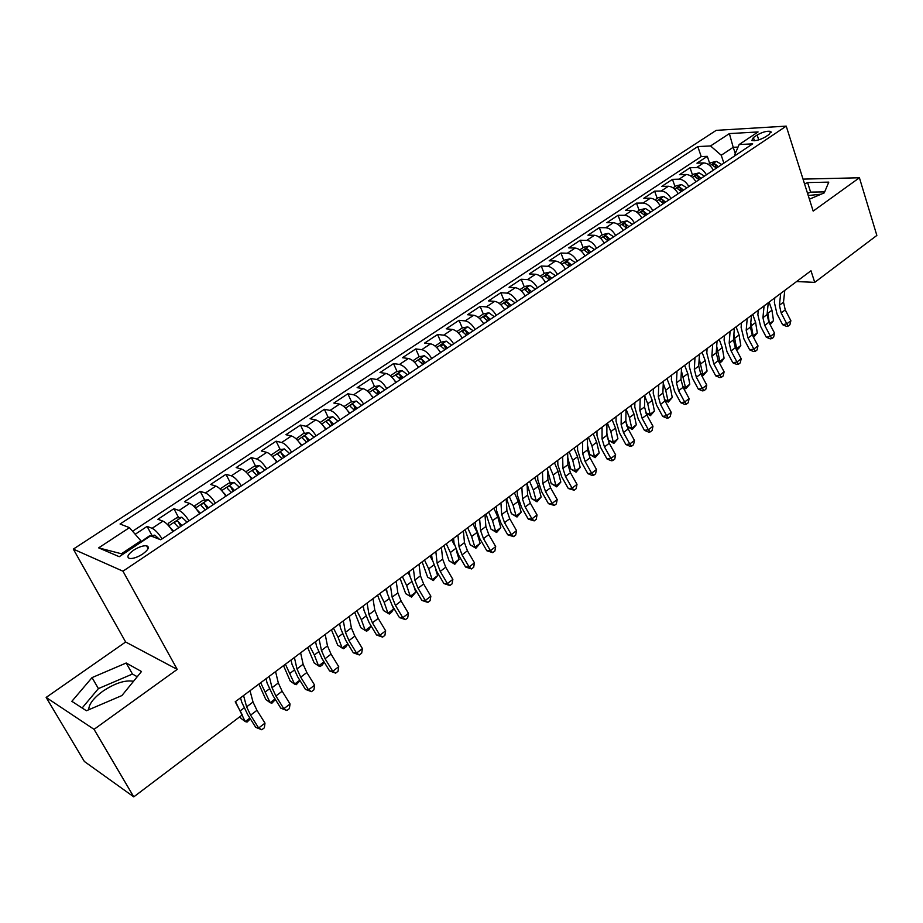 <?xml version="1.0" encoding="UTF-8"?>
<svg xmlns="http://www.w3.org/2000/svg" width="923" height="923" viewBox="0 0 923 923"><rect width="100%" height="100%" fill="white"/><g stroke="black" fill="none" stroke-linecap="round" stroke-linejoin="round"><path stroke-width="1.38" d="M133.466 681.37L132.739 681.174C124.536 680.043 114.544 683.412 102.765 691.269C93.488 698.1 88.816 704.261 88.746 709.752M142.707 554.008C148.499 549.716 149.791 546.97 146.584 545.781C143.077 545.505 138.727 546.981 133.558 550.223C127.709 554.527 126.416 557.284 129.658 558.496C133.189 558.75 137.539 557.261 142.707 554.008M808.236 195.526L821.17 194.188M46.15 697.43L94.054 729.343L177.216 669.406L125.643 642.004L46.15 697.43L84.374 761.487L133.766 796.872L242.276 714.887L235.203 701.803L810.982 270.774L814.732 282.369L876.85 235.434L859.417 177.77L803.033 179.12M125.643 642.004L73.321 549.116L716.213 130.351L786.223 126.128L122.967 571.199L73.321 549.116M713.387 170.155C710.71 165.517 707.456 163.106 703.638 162.921L696.957 163.163L707.295 156.333L709.729 163.486M706.43 174.805C703.741 170.155 700.488 167.721 696.669 167.524L690.012 167.755L692.504 174.943M690.012 167.755L679.513 174.689L686.158 174.493C689.966 174.712 693.219 177.158 695.93 181.831M678.186 193.692C675.451 188.996 672.186 186.515 668.39 186.261L661.791 186.4L672.463 179.35L675.001 186.573M660.153 205.748C657.395 201.018 654.119 198.503 650.346 198.214L643.781 198.295L654.615 191.142L657.211 198.399M641.831 218.001C639.039 213.236 635.762 210.698 632.001 210.375L625.471 210.386L636.489 203.118L639.143 210.409M623.21 230.462C620.383 225.662 617.095 223.078 613.357 222.72L606.861 222.685L618.064 215.29L620.775 222.616M604.265 243.13C601.404 238.296 598.116 235.677 594.4 235.284L587.951 235.18L599.339 227.658L602.108 235.03M585.009 256.006C582.113 251.137 578.825 248.483 575.121 248.056L568.718 247.883L580.302 240.234L583.128 247.641M565.418 269.112C562.499 264.209 559.2 261.509 555.519 261.036L549.162 260.805L560.942 253.029L563.826 260.471M545.505 282.438C542.539 277.488 539.228 274.766 535.582 274.246L529.271 273.935L541.247 266.032L544.201 273.508M525.233 295.983C522.233 291.01 518.922 288.241 515.299 287.688L509.046 287.307L521.23 279.254L524.241 286.776M504.616 309.782C501.581 304.763 498.27 301.959 494.67 301.36L488.475 300.898L500.854 292.706L503.946 300.263M483.629 323.811C480.56 318.758 477.249 315.908 473.672 315.262L467.534 314.731L480.145 306.401L483.294 313.993M462.273 338.095C459.169 333.007 455.847 330.111 452.316 329.419L446.224 328.807L459.054 320.327L462.285 327.953L456.839 331.576M440.536 352.632C437.398 347.498 434.064 344.567 430.568 343.829L424.545 343.125L437.606 334.495L440.929 342.214M418.407 367.435C415.223 362.266 411.9 359.289 408.428 358.493L402.474 357.709L415.765 348.929L419.192 356.74M421.673 362.404L422.169 363.524M395.875 382.503C392.656 377.299 389.321 374.265 385.883 373.423L379.999 372.546L393.533 363.616L397.063 371.519M399.636 377.276L400.57 379.365M372.927 397.848C369.661 392.598 366.327 389.529 362.935 388.629L357.12 387.66L370.908 378.568L374.542 386.575M377.219 392.471L378.095 394.398M349.552 413.481C346.24 408.197 342.906 405.07 339.549 404.124L333.826 403.063L347.856 393.786L351.605 401.897M354.444 408.024L355.217 409.697M325.738 429.403C322.392 424.084 319.058 420.911 315.735 419.896L310.093 418.73L324.388 409.293L328.253 417.519M331.345 424.084L331.911 425.284M301.475 445.636C298.083 440.259 294.749 437.041 291.472 435.979L285.911 434.71L300.471 425.088L304.475 433.429M276.75 462.169C273.312 456.758 269.978 453.493 266.747 452.362L261.278 450.978L276.115 441.182L280.246 449.639M251.552 479.025C248.056 473.568 244.722 470.245 241.549 469.057L236.173 467.569L251.287 457.577L255.567 466.15M225.858 496.216C222.316 490.713 218.982 487.332 215.855 486.075L210.582 484.471L225.997 474.295L230.415 482.994M199.656 513.742C196.068 508.192 192.734 504.754 189.665 503.427L184.496 501.708L200.21 491.324L204.779 500.162M172.936 531.602C169.301 526.018 165.967 522.522 162.944 521.126L157.891 519.28L173.916 508.7L178.647 517.665M757.16 135.012L753.387 137.539L751.818 140.504C755.395 141.173 759.941 139.961 765.479 136.881L769.263 134.343L770.797 131.412C767.232 130.754 762.686 131.943 757.16 135.012L758.752 139.881M735.273 153.495L733.208 147.299L721.232 155.26L710.56 145.949L697.788 146.572L120.048 524.01L129.439 527.644L98.657 547.87L119.252 556.696L150.611 535.848L160.729 539.77L752.683 143.861L739.138 144.53L734.754 154.683L735.077 155.641M710.56 145.949L729.378 133.593L758.071 131.943L739.138 144.53M707.295 156.333L701.215 156.587L132.577 531.256M162.102 538.859C158.433 533.24 155.11 529.733 152.11 528.302L147.103 526.41L135.196 534.267M173.916 508.7L179.039 510.465C182.096 511.815 185.419 515.276 189.03 520.837M200.21 491.324L205.437 492.974C208.54 494.255 211.875 497.659 215.44 503.185M225.997 474.295L231.327 475.818C234.488 477.041 237.822 480.387 241.33 485.867M251.287 457.577L256.721 458.996C259.928 460.15 263.263 463.45 266.735 468.872M276.115 441.182L281.642 442.486C284.895 443.582 288.23 446.824 291.645 452.212M300.471 425.088L306.09 426.299C309.39 427.326 312.724 430.522 316.093 435.864M324.388 409.293L330.076 410.4C333.422 411.37 336.757 414.508 340.079 419.815M347.856 393.786L353.636 394.79C357.016 395.713 360.351 398.805 363.627 404.066M370.908 378.568L376.757 379.48C380.172 380.345 383.507 383.38 386.749 388.606M393.533 363.616L399.463 364.435C402.913 365.243 406.247 368.242 409.443 373.423M415.765 348.929L421.753 349.667C425.249 350.417 428.572 353.371 431.733 358.516M437.606 334.495L443.663 335.153C447.182 335.868 450.505 338.776 453.631 343.875M459.054 320.327L465.18 320.892C468.734 321.562 472.045 324.423 475.137 329.488M480.145 306.401L486.317 306.886C489.905 307.509 493.217 310.336 496.262 315.366M500.854 292.706L507.096 293.122C510.707 293.699 514.019 296.479 517.03 301.475M521.23 279.254L527.518 279.6C531.152 280.131 534.463 282.876 537.44 287.826M541.247 266.032L547.581 266.297C551.25 266.782 554.55 269.493 557.492 274.408M560.942 253.029L567.322 253.225C571.014 253.675 574.302 256.34 577.21 261.221M580.302 240.234L586.728 240.361C590.432 240.776 593.731 243.407 596.604 248.252M599.339 227.658L605.811 227.727C609.538 228.096 612.826 230.692 615.664 235.503M618.064 215.29L624.583 215.29C628.332 215.624 631.609 218.186 634.424 222.962M636.489 203.118L643.043 203.06C646.815 203.36 650.092 205.875 652.861 210.629M654.615 191.142L661.214 191.015C664.998 191.292 668.264 193.772 671.009 198.491M672.463 179.35L679.086 179.177C682.893 179.408 686.147 181.866 688.858 186.55M723.874 163.129L721.232 155.26M94.054 729.343L133.766 796.872M177.216 669.406L122.967 571.199M786.223 126.128L813.175 211.09L859.417 177.77M796.584 281.55L814.732 282.369M738.042 147.069L733.208 147.299L729.378 133.593M141.484 541.905L140.896 540.809L121.398 553.765L122.782 554.354M701.215 156.587L697.788 146.572M147.103 526.41L152.007 535.525M129.439 527.644L140.896 540.809M98.657 547.87L121.398 553.765M809.402 199.195L824.274 192.861L828.785 182.131L807.602 182.581L804.544 183.885M86.404 710.756L121.905 695.561L141.496 671.517L126.197 663.002L92.035 677.609L71.856 701.318L86.404 710.756M824.689 191.892L810.613 192.111L807.567 193.403M810.613 192.111L807.602 182.581M137.227 676.744L132.451 674.044L98.403 688.604L82.147 707.987M98.403 688.604L92.035 677.609M132.451 674.044L126.197 663.002M784.781 290.387L783.5 302.179L785.242 309.874L790.873 320.731L786.811 323.823L788.265 326.05L786.592 326.407L782.623 324.723L776.993 313.901L774.362 302.375L774.824 297.841M780.673 293.468L779.416 305.259L781.17 312.955L786.811 323.823L782.623 324.723M790.873 320.731L789.892 324.804L788.265 326.05M708.333 164.421L711.01 162.644L716.41 161.363L721.763 164.548M718.498 166.728L714.633 163.775L712.118 164.929L716.433 168.113M714.633 163.775L716.629 167.974M769.586 323.65L773.509 320.673L770.151 324.723M769.413 323.315L767.428 311.039M773.509 320.673L771.951 310.22L769.101 302.133M768.248 302.767L767.082 314.558L768.871 322.277L774.57 333.203L770.451 336.353L771.951 338.568L770.278 338.903L766.286 337.218L760.587 326.315L757.864 314.755L758.291 310.22M764.082 305.882L762.929 317.685L764.74 325.415L770.451 336.353L766.286 337.218M774.57 333.203L773.589 337.299L771.951 338.568M751.46 315.331L750.399 327.134L752.245 334.887L758.014 345.871L753.837 349.067L755.383 351.271L753.722 351.594L749.695 349.886L743.926 338.926L741.111 327.33L741.504 322.785M747.215 318.504L746.188 330.307L748.057 338.06L753.837 349.067L749.695 349.886M758.014 345.871L757.045 349.99L755.383 351.271M734.396 328.103L733.45 339.906L735.366 347.683L741.204 358.735L736.958 361.989L738.538 364.181L736.9 364.493L732.839 362.774L727.001 351.744L724.094 340.102L724.44 335.557M730.093 331.334L729.17 343.137L731.097 350.913L736.958 361.989L732.839 362.774M741.204 358.735L740.234 362.877L738.538 364.181M717.067 341.083L716.225 352.886L718.209 360.685L724.117 371.807L719.802 375.107L721.44 377.299L719.802 377.588L715.717 375.857L709.81 364.758L706.81 353.071L707.099 348.536M712.683 344.36L711.875 356.163L713.871 363.974L719.802 375.107L715.717 375.857M724.117 371.807L723.159 375.973L721.44 377.299M690.842 176.039L693.704 174.147L699.115 172.878L704.468 176.108M701.157 178.335L697.28 175.335L694.742 176.524L699.057 179.731M697.28 175.335L699.311 179.57M752.822 335.984L757.287 332.995L753.537 337.333M753.295 336.883L750.803 322.577M757.287 332.995L755.637 322.508L752.73 314.385M673.075 187.854L676.121 185.835L681.532 184.577L686.897 187.865M683.528 190.115L679.64 187.092L677.09 188.304L681.393 191.546M679.64 187.092L681.705 191.338M735.712 348.34L736.646 348.652L740.8 345.502L738.538 348.721L736.508 349.863M736.877 349.99L733.9 334.322M740.8 345.502L739.081 334.991L736.104 326.823M655.018 199.853L658.249 197.707L663.672 196.461L669.048 199.806M665.621 202.102L661.722 199.033L659.149 200.268L663.452 203.545M661.722 199.033L663.81 203.302M718.302 360.87L719.848 361.401L724.07 358.205L721.809 361.435L720.125 362.716L719.086 362.347M720.125 362.716L716.698 346.287M724.07 358.205L722.259 347.659L719.225 339.468M636.662 212.048L640.089 209.775L645.523 208.552L650.9 211.944M647.415 214.274L643.504 211.159L640.92 212.428L645.212 215.751M643.504 211.159L645.627 215.463M700.603 373.573L702.772 374.357L707.064 371.104L703.107 375.638L701.365 375.015M703.107 375.638L699.196 358.447M707.064 371.104L705.172 360.535L702.08 352.298M699.449 354.27L698.734 366.073L700.776 373.907L706.764 385.087L702.38 388.445L704.064 390.614L702.438 390.902L698.33 389.148L692.342 377.98L689.239 366.258L689.493 361.724M694.996 357.593L694.315 369.408L696.369 377.242L702.38 388.445L698.33 389.148M706.764 385.087L705.818 389.275L704.064 390.614M618.006 224.451L621.629 222.051L627.075 220.828L632.451 224.277M628.909 226.643L624.998 223.493L622.39 224.797L626.671 228.143M624.998 223.493L627.144 227.831M682.616 386.46L685.443 387.51L689.804 384.21L685.824 388.779L683.182 387.556M685.824 388.779L681.393 370.815M689.804 384.21L687.808 373.619L684.658 365.346M681.543 367.666L680.955 379.48L683.066 387.325L689.123 398.586L684.67 402.001L686.412 404.159L684.797 404.424L680.655 402.659L674.586 391.421L671.39 379.665L671.586 375.119M677.02 371.058L676.455 382.86L678.59 390.717L684.67 402.001L680.655 402.659M689.123 398.586L688.189 402.797L686.412 404.159M599.039 237.061L602.869 234.523L608.315 233.311L613.691 236.819M610.103 239.23L606.169 236.034L603.55 237.373L607.819 240.753M606.169 236.034L608.361 240.395M664.352 399.544L667.825 400.882L672.256 397.525L668.264 402.116L664.652 400.201M668.264 402.116L665.714 390.267L663.268 383.391M672.256 397.525L670.167 386.91L666.948 378.592M663.349 381.291L662.876 393.094L665.056 400.974L671.194 412.304L666.671 415.765L668.46 417.923L666.868 418.165L662.691 416.377L656.541 405.082L653.242 393.279L653.392 388.745M658.757 384.729L658.318 396.532L660.51 404.424L666.671 415.765L662.691 416.377M671.194 412.304L670.271 416.538L668.46 417.923M579.748 249.879L583.786 247.202L589.255 246.014L594.631 249.579M590.974 252.025L587.04 248.783L584.386 250.156L588.655 253.571M587.04 248.783L589.255 253.167M645.777 412.812L649.93 414.462L654.43 411.047L650.415 415.673L645.904 413.112M650.415 415.673L647.727 403.824L644.819 396.175M654.43 411.047L652.249 400.409L648.961 392.056M644.842 395.148L644.508 406.939L646.758 414.842L652.976 426.241L648.373 429.772L650.219 431.906L648.638 432.126L644.427 430.337L638.208 418.961L634.793 407.124L634.897 402.59M640.17 398.644L639.87 410.435L642.143 418.35L648.373 429.772L644.427 430.337M652.976 426.241L652.065 430.499L650.219 431.906M560.134 262.917L564.391 260.09L569.86 258.913L575.237 262.547M571.522 265.028L567.576 261.751L564.911 263.147L569.156 266.609M567.576 261.751L569.826 266.17M625.84 421.326L626.925 426.288L631.747 428.26L629.428 417.6L626.071 409.201M632.278 429.449L631.747 428.26L636.316 424.799L632.278 429.449L626.925 426.288M636.316 424.799L634.032 414.139L630.686 405.751M626.036 409.224L625.84 421.015L628.159 428.953L634.459 440.421L629.774 443.998L631.678 446.121L630.109 446.328L625.863 444.517L619.564 433.072L616.045 421.2L616.091 416.665M621.283 412.777L621.121 424.58L623.463 432.506L629.774 443.998L625.863 444.517M634.459 440.421L633.547 444.69L631.678 446.121M540.186 276.173L544.662 273.208L550.143 272.043L555.519 275.735M551.735 278.261L547.789 274.939L545.101 276.369L549.335 279.865M547.789 274.939L550.073 279.381M606.861 433.268L608.453 440.259L613.264 442.29L610.841 431.606L607.403 423.172M613.853 443.444L613.264 442.29L617.914 438.771L613.853 443.444L608.453 440.259M617.914 438.771L615.526 428.076L612.099 419.653M606.907 423.542L606.849 435.333L609.249 443.282L615.629 454.831L610.876 458.466L612.826 460.577L611.28 460.762L606.999 458.939L600.608 447.413L596.985 435.506L596.973 430.983M602.073 427.164L602.05 438.944L604.461 446.905L610.876 458.466L606.999 458.939M615.629 454.831L614.73 459.123L612.826 460.577M519.891 289.672L524.599 286.534L530.079 285.403L535.455 289.153M531.613 291.726L527.656 288.357L524.945 289.822L529.167 293.352M527.656 288.357L529.975 292.822M587.501 445.313L589.682 454.462L594.47 456.55L591.943 445.844L588.436 437.375M595.116 457.681L594.47 456.55L599.2 452.962L595.116 457.681L589.682 454.462M599.2 452.962L596.696 442.255L593.212 433.798M587.455 438.102L587.536 449.882L590.016 457.866L596.477 469.484L591.643 473.176L593.662 475.276L592.128 475.437L587.813 473.591L581.34 462.008L577.59 450.066L577.533 445.532M582.54 441.782L582.667 453.562L585.147 461.546L591.643 473.176L587.813 473.591M596.477 469.484L595.589 473.799L593.662 475.276M504.2 309.067L504.719 309.713M499.239 303.39L504.189 300.102L509.669 298.983L515.057 302.802M511.134 305.421L507.177 301.994L504.443 303.505L508.654 307.082M507.177 301.994L509.531 306.494M567.76 457.485L570.599 468.896L575.364 471.053L572.733 460.323L569.156 451.809M576.067 472.149L575.364 471.053L580.175 467.407L576.067 472.149L570.599 468.896M580.175 467.407L577.567 456.677L574.002 448.174M567.668 452.916L567.899 464.684L570.449 472.691L577.013 484.379L572.087 488.14L574.164 490.228L568.303 488.509L561.738 476.845L557.873 464.857L557.757 460.346M562.661 456.666L562.938 468.423L565.511 476.441L572.087 488.14L568.303 488.509M577.013 484.379L576.137 488.717L574.164 490.228M483.052 322.842L483.767 323.719M478.218 317.362L483.421 313.912L488.913 312.805L494.29 316.681M490.298 319.346L486.34 315.885L483.583 317.431L487.782 321.042M486.34 315.885L488.729 320.408M547.616 470.407L551.193 483.571L555.946 485.798L553.2 475.033L549.543 466.496M556.707 486.859L555.946 485.798L560.826 482.083L556.707 486.859L551.193 483.571M560.826 482.083L558.115 471.33L554.469 462.792M547.535 467.996L547.927 479.741L550.558 487.771L557.204 499.539L552.196 503.37L554.342 505.435L548.447 503.67L541.801 491.936L537.821 479.914L537.636 475.403M542.447 471.803L542.874 483.548L545.528 491.578L552.196 503.37L548.447 503.67M557.204 499.539L556.338 503.9L554.342 505.435M527.045 483.329L527.598 495.063L530.321 503.116L537.059 514.953L531.96 518.853L534.175 520.895L528.268 519.095L521.518 507.281L517.411 495.236L517.168 490.724M521.876 487.206L522.464 498.939L525.199 506.992L531.96 518.853L528.268 519.095M537.059 514.953L536.205 519.337L534.175 520.895M506.208 498.928L506.923 510.65L509.727 518.726L516.557 530.644L511.377 534.602L513.649 536.632L507.731 534.798L500.889 522.903L496.643 510.811L496.343 506.312M500.935 502.873L501.697 514.584L504.523 522.672L511.377 534.602L507.731 534.798M516.557 530.644L515.715 535.052L513.649 536.632M484.99 514.815L485.879 526.514L488.775 534.602L495.697 546.601L490.425 550.639L492.767 552.646L486.825 550.766L479.891 538.801L475.518 526.675L475.149 522.187M479.625 518.83L480.56 530.517L483.479 538.617L490.425 550.639L486.825 550.766M495.697 546.601L494.866 551.031L492.767 552.646M463.392 530.979L464.465 542.655L467.442 550.777L474.468 562.845L469.103 566.953L471.515 568.937L465.561 567.01L458.523 554.965L454.012 542.816L453.574 538.328M457.935 535.075L459.043 546.739L462.054 554.861L469.103 566.953L465.561 567.01M474.468 562.845L473.661 567.299L471.515 568.937M441.402 547.443L442.659 559.096L445.728 567.23L452.858 579.379L447.401 583.567L449.882 585.528L443.905 583.555L436.775 571.441L432.126 559.246L431.606 554.781M435.841 551.608L437.144 563.249L440.248 571.395L447.401 583.567L443.905 583.555M452.858 579.379L452.062 583.855L449.882 585.528M419.007 564.207L420.461 575.825L423.634 583.982L430.856 596.212L425.295 600.469L427.857 602.419L421.869 600.4L414.635 588.193L409.835 575.975L409.247 571.522M413.342 568.441L414.842 580.059L418.038 588.216L425.295 600.469L421.869 600.4M430.856 596.212L430.083 600.711L427.857 602.419M396.209 581.282L397.848 592.866L401.124 601.046L408.462 613.357L402.797 617.695L405.439 619.61L399.428 617.545L392.09 605.269L387.129 593.016L386.472 588.562M390.441 585.597L392.137 597.169L395.436 605.361L402.797 617.695L399.428 617.545M408.462 613.357L407.689 617.879L405.439 619.61M372.973 598.669L374.83 610.218L378.199 618.422L385.652 630.813L379.884 635.232L382.595 637.124L376.572 635.012L369.131 622.644L364.02 610.368L363.27 605.926M367.1 603.065L369.004 614.603L372.407 622.817L379.884 635.232L376.572 635.012M385.652 630.813L384.903 635.359L382.595 637.124M349.309 616.379L351.375 627.894L354.859 636.12L362.416 648.592L356.543 653.092L359.335 654.961L353.301 652.792L345.744 640.343L340.472 628.044L339.641 623.625M343.321 620.867L345.444 632.37L348.952 640.597L356.543 653.092L353.301 652.792M362.416 648.592L361.678 653.161L359.335 654.961M325.196 634.436L327.48 645.904L331.069 654.142L338.741 666.706L332.753 671.286L335.637 673.132L329.592 670.917L321.919 658.387L316.474 646.054L315.562 641.647M319.093 639.004L321.435 650.461L325.058 658.71L332.753 671.286L329.592 670.917M338.741 666.706L338.026 671.298L335.637 673.132M300.621 652.838L303.125 664.26L306.84 672.521L314.628 685.166L308.524 689.827L311.501 691.65L305.432 689.377L297.644 676.755L292.037 664.398L291.033 660.014M294.402 657.488L296.975 668.898L300.713 677.159L308.524 689.827L305.432 689.377M314.628 685.166L313.935 689.781L311.501 691.65M275.562 671.586L278.319 682.962L282.138 691.235L290.053 703.972L283.834 708.726L286.891 710.514L280.811 708.183L272.908 695.481L267.116 683.101L266.02 678.728M269.228 676.34L272.031 687.693L275.896 695.977L283.834 708.726L280.811 708.183M290.053 703.972L289.372 708.61L286.891 710.514M250.018 690.716L253.017 702.034L256.963 710.318L264.993 723.136L258.659 727.993L261.809 729.747L255.717 727.359L247.687 714.575L241.722 702.161L240.534 697.811M243.557 695.55L246.614 706.856L250.595 715.152L258.659 727.993L255.717 727.359M264.993 723.136L264.347 727.809L261.809 729.747M461.535 336.86L462.458 337.98M462.285 327.953L467.788 326.869L473.153 330.815M469.103 333.526L465.134 330.007L462.354 331.599L466.53 335.245M465.134 330.007L467.557 334.564M527.079 483.848L531.463 498.501L536.194 500.785L533.332 490.009L529.594 481.425M537.013 501.812L536.194 500.785L541.166 497.012L537.013 501.812L531.463 498.501M541.166 497.012L538.328 486.236L534.613 477.664M439.613 351.121L440.756 352.494M435.068 346.044L440.779 342.248L446.282 341.175L451.647 345.202M447.517 347.959L443.548 344.394L440.744 346.021L444.909 349.713M443.548 344.394L446.005 348.975M506.646 498.605L511.388 513.684L516.107 516.026L513.119 505.239L509.3 496.609M516.995 517.018L516.107 516.026L521.16 512.196L516.995 517.018L511.388 513.684M521.16 512.196L518.207 501.408L514.411 492.79M417.288 365.646L418.661 367.262M412.904 360.778L418.892 356.797L424.395 355.747L429.76 359.843M425.561 362.658L421.569 359.035C419.411 358.978 418.477 359.543 418.754 360.708L422.896 364.435M421.569 359.035L424.072 363.639M486.063 514.007L490.978 529.121L495.674 531.533L492.559 520.722L488.659 512.069M496.62 532.502L495.674 531.533L500.808 527.633L496.62 532.502L490.978 529.121M500.808 527.633L497.728 516.822L493.851 508.181M394.548 380.426L396.175 382.307M390.337 375.765L396.602 371.611L402.116 370.584L407.47 374.75M403.189 377.611L399.197 373.93C397.005 373.884 396.059 374.461 396.359 375.661L400.478 379.422M399.197 373.93L401.747 378.58M465.134 529.675L470.211 544.824L474.884 547.316L471.641 536.482L467.661 527.783M475.899 548.239L474.884 547.316L480.11 543.347L475.899 548.239L470.211 544.824M480.11 543.347L476.868 532.386M476.372 530.91L472.945 523.837M371.392 395.482L373.273 397.628M367.354 391.04L373.907 386.691L379.422 385.687L384.776 389.933M380.414 392.84L376.422 389.114C374.196 389.056 373.238 389.644 373.55 390.879L377.657 394.686M376.422 389.114L379.007 393.786M443.825 545.631L449.086 560.815L453.724 563.376L450.355 552.519L446.282 543.785M454.82 564.253L453.724 563.376L459.043 559.326L454.82 564.253L449.086 560.815M459.043 559.326L456.527 551.158M454.347 544.87L451.659 539.759M347.786 410.804L349.944 413.227M343.944 406.605L350.809 402.047L356.313 401.067L361.654 405.393M357.213 408.358L353.221 404.574C350.959 404.505 350.002 405.116 350.325 406.385L354.409 410.239M353.221 404.574L355.851 409.27M422.146 561.865L427.591 577.071L432.195 579.713L428.687 568.845L424.534 560.076M433.36 580.555L432.195 579.713L437.617 575.594L433.36 580.555L427.591 577.071M437.617 575.594L435.61 569.341M432.229 560.042L430.003 555.981M323.742 426.426L326.177 429.126M320.131 422.48L327.273 417.692L332.776 416.735L338.106 421.142M333.584 424.165L329.592 420.311C327.296 420.253 326.327 420.876 326.673 422.192L330.722 426.08M329.592 420.311L332.268 425.053M400.074 578.386L405.705 593.627L410.285 596.339L406.639 585.459L402.382 576.656M411.531 597.135L410.285 596.339L415.8 592.151L411.531 597.135L405.705 593.627M415.8 592.151L414.289 587.593M409.8 575.733L407.954 572.479M299.225 442.325L301.959 445.313M296.133 438.887L303.298 433.625L308.801 432.702L314.12 437.179M309.517 440.259L305.513 436.36C303.182 436.291 302.202 436.937 302.559 438.275L306.598 442.209M305.513 436.36L308.236 441.125M377.599 595.208L383.426 610.472L387.983 613.264L384.187 602.384L379.838 593.535M393.59 609.007L391.537 612.318L389.298 614.026L387.983 613.264L393.59 609.007L392.587 606.099M386.945 591.735L385.514 589.278M274.246 458.535L277.281 461.823M271.627 455.604L271.443 454.785L278.861 449.859L284.376 448.959L289.684 453.528M284.976 456.666L280.984 452.697C278.619 452.628 277.627 453.297 277.996 454.681L282.011 458.662M280.984 452.697L283.742 457.496M354.72 612.33L360.755 627.628L365.266 630.501L361.32 619.61L356.878 610.714M370.988 626.163L368.946 629.486L366.662 631.217L365.266 630.501L370.988 626.163L370.596 625.079M363.616 607.992L362.658 606.388M248.772 475.057L252.129 478.645M246.614 472.611L246.406 471.434L253.963 466.403L259.478 465.538L264.763 470.188M259.974 473.395L255.959 469.346C253.583 469.288 252.579 469.969 252.948 471.376L256.952 475.426M257.898 473.211L255.983 469.357L258.786 474.191M331.426 629.774L337.668 645.096L342.145 648.061L338.037 637.147L333.491 628.217M347.856 643.816L345.952 646.954L343.621 648.719L342.145 648.061L347.809 643.758M339.814 624.502L339.387 623.81M222.812 491.901L226.493 495.789M221.082 489.928L220.885 488.394L228.592 483.271L234.096 482.429L239.369 487.171M234.488 490.436L230.438 486.306C228.062 486.283 227.046 486.975 227.393 488.405L231.396 492.501M230.438 486.306L233.346 491.198M307.694 647.542L314.143 662.887L318.585 665.933L314.328 655.018L309.678 646.054M324.158 662.033L322.519 664.756L320.154 666.544L318.585 665.933L324.019 661.814M196.334 509.081L200.349 513.28M195.03 507.581L194.868 505.689L202.725 500.462L208.217 499.655L213.478 504.489M208.506 507.823L204.421 503.6C202.045 503.589 201.018 504.316 201.352 505.758L205.356 509.923M204.433 503.6L207.41 508.55M283.523 665.633L290.191 681.001L294.587 684.139L285.415 664.214M300.01 680.597L296.248 684.704L294.587 684.139L299.767 680.205M169.336 526.606L173.686 531.106M168.424 525.556L168.332 523.318L176.351 517.988L181.843 517.215L187.081 522.153M182.004 525.545L177.897 521.241C175.52 521.253 174.482 521.991 174.793 523.456L178.785 527.691M177.897 521.241L180.966 526.237M258.89 684.081L265.789 699.461L270.139 702.691L260.678 682.732M275.423 699.519L271.893 703.211L270.139 702.691L275.066 698.953M141.277 541.524L149.457 535.871L154.799 535.144L159.494 539.286M240.142 716.502L240.915 718.279L245.23 721.601L235.48 701.595M250.352 718.821L247.076 722.063L245.23 721.601L249.891 718.071M696.669 167.524L703.638 162.921M152.11 528.302L162.944 521.126M179.039 510.465L189.665 503.427M205.437 492.974L215.855 486.075M231.327 475.818L241.549 469.057M256.721 458.996L266.747 452.362M281.642 442.486L291.472 435.979M306.09 426.299L315.735 419.896M330.076 410.4L339.549 404.124M353.636 394.79L362.935 388.629M376.757 379.48L385.883 373.423M399.463 364.435L408.428 358.493M421.753 349.667L430.568 343.829M443.663 335.153L452.316 329.419M465.18 320.892L473.672 315.262M486.317 306.886L494.67 301.36M507.096 293.122L515.299 287.688M527.518 279.6L535.582 274.246M547.581 266.297L555.519 261.036M567.322 253.225L575.121 248.056M586.728 240.361L594.4 235.284M605.811 227.727L613.357 222.72M624.583 215.29L632.001 210.375M643.043 203.06L650.346 198.214M661.214 191.015L668.39 186.261M679.086 179.177L686.158 174.493M754.437 140.757L753.387 137.539M783.5 302.179L779.416 305.259M785.242 309.874L781.17 312.955M716.271 161.387L709.902 165.632M767.901 313.278L771.951 310.22M767.082 314.558L762.929 317.685M768.871 322.277L764.74 325.415M750.399 327.134L746.188 330.307M752.245 334.887L748.057 338.06M733.45 339.906L729.17 343.137M735.366 347.683L731.097 350.913M716.225 352.886L711.875 356.163M718.209 360.685L713.871 363.974M698.976 172.901L692.423 177.274M751.518 325.611L755.637 322.508M681.405 184.6L674.655 189.1M734.893 338.141L739.081 334.991M663.545 196.495L656.599 201.11M718.013 350.867L722.259 347.659M645.385 208.575L638.255 213.328M700.857 363.789L705.172 360.535M698.734 366.073L694.315 369.408M700.776 373.907L696.369 377.242M626.936 220.862L619.598 225.743M683.424 376.919L687.808 373.619M680.955 379.48L676.455 382.86M683.066 387.325L678.59 390.717M608.176 233.346L600.631 238.365M665.714 390.267L670.167 386.91M662.876 393.094L658.318 396.532M665.056 400.974L660.51 404.424M589.116 246.037L581.352 251.206M647.727 403.824L652.249 400.409M644.508 406.939L639.87 410.435M646.758 414.842L642.143 418.35M569.722 258.948L561.738 264.266M629.428 417.6L634.032 414.139M625.84 421.015L621.121 424.58M628.159 428.953L623.463 432.506M550.004 272.077L541.789 277.546M610.841 431.606L615.526 428.076M606.849 435.333L602.05 438.944M609.249 443.282L604.461 446.905M529.94 285.426L521.495 291.057M591.943 445.844L596.696 442.255M587.536 449.882L582.667 453.562M590.016 457.866L585.147 461.546M509.531 299.006L500.843 304.798M572.733 460.323L577.567 456.677M567.899 464.684L562.938 468.423M570.449 472.691L565.511 476.441M488.775 312.828L479.833 318.781M553.2 475.033L558.115 471.33M547.927 479.741L542.874 483.548M550.558 487.771L545.528 491.578M527.598 495.063L522.464 498.939M530.321 503.116L525.199 506.992M506.923 510.65L501.697 514.584M509.727 518.726L504.523 522.672M485.879 526.514L480.56 530.517M488.775 534.602L483.479 538.617M464.465 542.655L459.043 546.739M467.442 550.777L462.054 554.861M442.659 559.096L437.144 563.249M445.728 567.23L440.248 571.395M420.461 575.825L414.842 580.059M423.634 583.982L418.038 588.216M397.848 592.866L392.137 597.169M401.124 601.046L395.436 605.361M374.83 610.218L369.004 614.603M378.199 618.422L372.407 622.817M351.375 627.894L345.444 632.37M354.859 636.12L348.952 640.597M327.48 645.904L321.435 650.461M331.069 654.142L325.058 658.71M303.125 664.26L296.975 668.898M306.84 672.521L300.713 677.159M278.319 682.962L272.031 687.693M282.138 691.235L275.896 695.977M253.017 702.034L246.614 706.856M256.963 710.318L250.595 715.152M467.649 326.892L458.443 333.018M533.332 490.009L538.328 486.236M446.144 341.21L436.683 347.51M513.119 505.239L518.207 501.408M424.257 355.77L414.519 362.254M492.559 520.722L497.728 516.822M401.978 370.608L391.952 377.276M471.641 536.482L476.903 532.525M379.284 385.71L368.981 392.575M450.355 552.519L455.477 548.666M356.174 401.09L345.571 408.151M428.687 568.845L433.672 565.095M332.638 416.758L321.723 424.026M406.639 585.459L411.462 581.825M308.663 432.725L297.437 440.202M384.187 602.384L388.848 598.865M284.238 448.982L272.666 456.677M361.32 619.61L365.82 616.218M259.34 465.561L247.433 473.476M338.037 637.147L342.364 633.893M233.957 482.452L221.705 490.609M314.328 655.018L318.47 651.892M232.458 490.205L230.485 486.34M208.079 499.678L195.468 508.077M290.157 673.213L294.114 670.236M206.521 507.535L204.502 503.658M181.704 517.238L168.713 525.879M265.547 691.765L269.297 688.939M180.066 525.21L178.001 521.31M154.799 535.144L152.595 536.621M240.453 710.664L244.007 707.999M133.097 681.82L132.739 681.174M148.118 548.608L146.584 545.781M771.155 132.52L770.797 131.412"/></g></svg>
